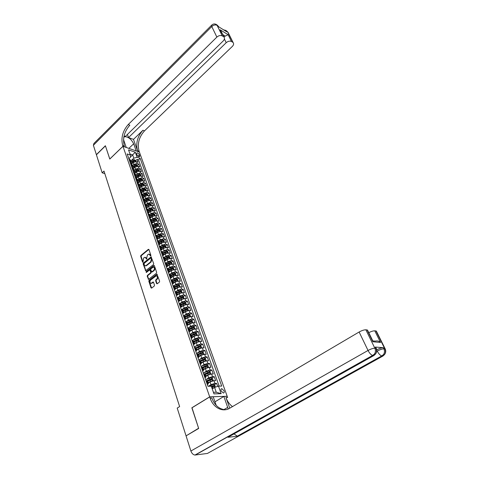 <?xml version="1.0" encoding="UTF-8"?>
<svg xmlns="http://www.w3.org/2000/svg" width="479" height="479" viewBox="0 0 479 479"><rect width="100%" height="100%" fill="white"/><g stroke="black" fill="none" stroke-linecap="round" stroke-linejoin="round"><path stroke-width="0.72" d="M150.729 255.954L150.891 255.331L148.939 249.541L148.34 249.343L140.886 255.481L140.652 256.355L142.55 262.121L142.964 262.264L143.628 258.079L144.251 257.57L144.921 257.265L146.831 259.121L146.742 257.75L147.496 254.918L148.125 254.409L148.807 254.098L150.729 255.954M224.07 390.828L221.831 388.673C220.963 388.81 220.723 389.553 221.106 390.894L223.346 393.055C224.214 392.918 224.459 392.175 224.07 390.828M156.573 283.55L157.196 283.79L159.387 282.089L159.627 281.179L156.926 274.162L149.059 280.293L148.825 281.191L151.017 287.867L151.633 288.107L154.244 286.077L154.483 285.173L153.531 282.305L153.088 281.987L151.154 283.305C149.711 282.832 149.532 281.748 150.622 280.059L156.184 275.844C157.627 276.335 157.801 277.419 156.705 279.107L155.855 279.772L155.609 280.676L156.573 283.55L157.154 283.813M192.001 407.779L198.605 428.244L186.517 435.603M191.851 407.791L209.688 396.846L122.965 146.311L139.395 152.059L227.184 396.271L209.688 396.846M185.996 435.651L177.206 408.09L179.625 406.581L103.997 171.063L102.171 172.817L96.417 154.783L105.434 145.873L109.781 159.064L122.965 146.311M153.472 264.564L153.711 263.666L151.113 256.852L143.383 263.055L143.149 263.935L145.688 270.731L153.472 264.564M154.412 265.749L156.645 272.359L156.405 273.264L148.556 279.395L147.203 276.257L147.436 275.365L150.52 272.916L150.753 272.024L149.717 269.851L146.329 272.491L146.077 271.713L153.801 265.534L154.412 265.749M217.676 386.385L216.598 383.356L214.335 384.763M208.515 386.212L211.011 384.649L214.897 383.368L213.945 380.667L215.64 380.655L214.215 376.638L211.987 378.045M207.455 380.907L208.676 380.134M206.245 379.422L208.646 377.895L212.514 376.632L211.568 373.955L213.269 373.967L211.856 369.986L209.664 371.393M205.144 374.285L206.7 373.291M203.994 372.704L206.305 371.213L210.155 369.968L209.221 367.315L210.916 367.351L209.515 363.405L207.365 364.806M202.862 367.728L204.719 366.525M201.755 366.052L203.988 364.603L207.826 363.363L206.898 360.741L208.587 360.795L207.203 356.891L205.084 358.286M200.599 361.238L202.731 359.837M199.539 359.478L201.695 358.053L205.515 356.831L204.593 354.238L206.287 354.304L204.916 350.442L202.827 351.831M202.695 354.568L201.3 354.969L200.869 353.741L198.366 354.825L200.743 353.221M197.342 352.963L199.426 351.574L203.228 350.365L202.318 347.796L204.006 347.886L202.647 344.06L200.593 345.443M196.438 348.251L198.737 346.694M195.157 346.521L197.174 345.155L200.964 343.964L200.06 341.419L201.749 341.521L200.408 337.737L198.384 339.12M194.588 341.713L196.683 340.282M192.995 340.144L194.947 338.803L198.719 337.623L197.827 335.102L199.515 335.228L198.186 331.48L196.192 332.857M192.732 335.246L194.612 333.953M190.852 333.833L192.744 332.516L196.498 331.348L195.618 328.851L197.3 328.995L195.983 325.283L194.019 326.654M190.876 328.857L192.51 327.714M188.726 327.582L190.564 326.289L194.3 325.133L193.432 322.66L195.109 322.822L193.803 319.146L191.869 320.517M189.019 322.535L190.408 321.553M186.618 321.391L188.403 320.122L192.127 318.978L191.265 316.535L192.941 316.709L191.648 313.068L189.744 314.434M187.163 316.284L188.313 315.457M184.529 315.266L186.265 314.014L189.971 312.883L189.115 310.464L190.792 310.655L189.51 307.051L187.63 308.41M185.307 310.099L186.229 309.428M182.457 309.2L184.146 307.973L187.84 306.853L186.99 304.452L188.666 304.662L187.397 301.087L185.541 302.447M183.457 303.979L184.164 303.458M180.403 303.195L182.05 301.986L185.726 300.872L184.882 298.501L186.559 298.722L185.301 295.19L183.475 296.543M181.577 297.944L182.11 297.549M178.368 297.249L179.972 296.052L183.631 294.956L182.798 292.603L184.469 292.843L183.229 289.34L181.421 290.693M179.685 291.992L180.074 291.699M176.35 291.358L177.913 290.178L181.559 289.094L180.733 286.765L182.403 287.017L181.17 283.55L179.391 284.897M174.35 285.526L175.877 284.364L179.505 283.287L178.691 280.981L180.355 281.251L179.134 277.814L177.38 279.155L176.272 278.437L171.955 279.928M172.368 279.748L173.859 278.598L177.469 277.539L176.661 275.251L178.326 275.533L177.116 272.132L175.38 273.473M170.398 274.024L171.859 272.892L175.458 271.844L174.655 269.581L176.314 269.875L175.122 266.504L173.392 267.851M168.452 268.354L169.877 267.24L173.458 266.198L172.668 263.959L174.326 264.264L173.141 260.923L171.428 262.276M166.524 262.743L167.913 261.642L171.482 260.606L170.698 258.385L172.356 258.708L171.183 255.403L169.476 256.756M164.608 257.181L165.968 256.091L169.524 255.073L168.746 252.87L170.398 253.205L169.237 249.93L167.542 251.289M162.71 251.673L164.046 250.595L167.584 249.583L166.812 247.404L168.464 247.751L167.315 244.506L165.632 245.871M160.83 246.212L162.136 245.146L165.662 244.146L164.896 241.985L166.548 242.35L165.405 239.129L163.734 240.5M158.693 244.625L159.058 244.326M158.968 240.805L160.243 239.751L163.758 238.764L162.998 236.62L164.644 236.997L163.513 233.806L161.854 235.177M156.849 239.314L157.399 238.859M157.118 235.446L158.375 234.405L161.872 233.423L161.118 231.303L162.764 231.692L161.645 228.531L159.992 229.902M155.022 234.051L155.747 233.447M155.286 230.136L156.513 229.106L159.998 228.136L159.256 226.034L160.896 226.435L159.788 223.304L158.148 224.681M153.208 228.836L154.1 228.088M153.472 224.873L154.675 223.855L158.148 222.897L157.411 220.813L159.046 221.22L157.944 218.119L156.322 219.502M151.412 223.669L152.46 222.777M151.669 219.663L152.855 218.652L156.31 217.7L155.579 215.64L157.214 216.059L156.124 212.981L154.507 214.37M149.634 218.544L150.831 217.514M149.885 214.496L151.047 213.496L154.489 212.556L153.765 210.509L155.4 210.946L154.316 207.892L152.711 209.281M147.867 213.466L149.208 212.305M148.119 209.377L149.256 208.383L152.687 207.455L151.969 205.425L153.597 205.874L152.526 202.851L150.933 204.24M146.119 208.437L147.598 207.144M146.364 204.299L147.484 203.324L150.897 202.401L150.184 200.39L151.813 200.845L150.753 197.851L149.167 199.24M144.622 199.276L145.724 198.3L149.125 197.39L148.424 195.396L150.047 195.863L148.993 192.893L147.418 194.288M142.898 194.288L143.981 193.324L147.37 192.42L146.67 190.444L148.292 190.923L147.251 187.984L145.682 189.379M141.191 189.349L142.251 188.391L145.628 187.499L144.933 185.541L146.556 186.032L145.52 183.11L143.963 184.511M139.497 184.451L140.539 183.505L143.904 182.619L143.215 180.679L144.832 181.176L143.808 178.284L142.263 179.685M137.814 179.595L138.844 178.661L142.191 177.781L141.509 175.859L143.125 176.368L142.107 173.5L140.575 174.907M136.15 174.787L137.162 173.853L140.497 172.985L139.82 171.081L141.431 171.596L140.425 168.752L138.898 170.165M134.497 170.015L135.491 169.093L138.814 168.231L138.144 166.339L139.754 166.866L138.754 164.052L137.15 163.519L133.839 164.369L132.857 165.285M137.239 165.459L138.754 164.052M213.945 380.667L210.059 381.937L208.221 383.098M211.568 373.955L207.706 375.219L205.88 376.38M209.221 367.315L205.377 368.561L203.563 369.734M206.898 360.741L203.066 361.974L201.264 363.154M204.593 354.238L200.785 355.454L198.995 356.639M202.318 347.796L198.522 348.999L196.749 350.191M200.06 341.419L196.282 342.611L194.534 343.796M197.827 335.102L194.067 336.282L192.342 337.467M195.618 328.851L191.869 330.019L190.157 331.211M193.432 322.66L189.696 323.816L187.978 325.031M191.265 316.535L187.546 317.673L185.792 318.924M189.115 310.464L185.415 311.589L183.613 312.895M186.99 304.452L183.307 305.572L181.421 306.943M184.882 298.501L181.218 299.603L179.206 301.087M182.798 292.603L179.146 293.699L176.877 295.393M180.733 286.765L177.098 287.849L174.422 289.867M178.691 280.981L175.069 282.053L172.41 284.077M176.661 275.251L173.057 276.311L170.416 278.347M174.655 269.581L171.063 270.623L168.44 272.665M172.668 263.959L169.087 264.995L166.488 267.043M170.698 258.385L167.135 259.414L164.548 261.468M168.746 252.87L165.195 253.888L162.632 255.948M166.812 247.404L163.279 248.409L160.728 250.475M164.896 241.985L161.375 242.985L158.842 245.056M162.998 236.62L159.495 237.608L156.98 239.686M161.118 231.303L157.627 232.279L155.13 234.363M159.256 226.034L155.777 226.998L153.298 229.088M157.411 220.813L153.945 221.765L151.478 223.861M155.579 215.64L152.13 216.586L149.676 218.681M153.765 210.509L150.328 211.449L147.897 213.55M151.969 205.425L148.544 206.353L146.125 208.461M150.184 200.39L146.778 201.306L144.43 203.371M148.424 195.396L145.023 196.306L142.76 198.312M146.67 190.444L143.287 191.349L141.107 193.294M144.933 185.541L141.568 186.433L139.461 188.331M143.215 180.679L139.862 181.559L137.832 183.403M141.509 175.859L138.168 176.733L136.21 178.523M139.82 171.081L136.491 171.943L134.605 173.685M138.144 166.339L134.827 167.201L133.006 168.895L132.294 168.662M136.695 153.891L137.054 154.909C137.713 156.202 138.533 156.849 139.509 156.861L139.766 155.843L139.401 154.831C138.742 153.537 137.922 152.891 136.94 152.885L136.695 153.891M213.418 392.289L216.257 392.217L214.568 387.415L218.472 386.122L221.717 386.08L140.173 158.375L137.108 157.334L133.803 158.178L131.234 160.597M218.472 386.122L221.154 393.672L213.969 393.87L211.293 386.23L207.928 386.278L127.18 153.951L130.342 155.028L128.54 149.891L135.294 152.232L137.108 157.334M207.419 384.805L208.389 383.589L207.437 380.859L205.994 380.703M205.06 378.015L206.018 376.781L205.072 374.075L203.629 373.901M202.725 371.291L203.665 370.039L202.737 367.363L201.288 367.171M200.408 364.639L201.342 363.369L200.42 360.723L198.971 360.507M198.12 358.058L199.042 356.771L198.126 354.149L196.683 353.915M195.857 351.538L196.761 350.233L195.857 347.64L194.414 347.383M193.612 345.09L194.51 343.766L193.612 341.198L192.169 340.922M191.396 338.701L192.277 337.366L191.39 334.821L189.941 334.528M189.199 332.378L190.067 331.025L189.187 328.504L187.744 328.199M187.02 326.115L187.876 324.75L187.008 322.253L185.565 321.93M184.864 319.918L185.708 318.535L184.852 316.068L183.409 315.721M182.733 313.781L183.565 312.38L182.715 309.937L181.272 309.572M180.619 307.704L181.439 306.291L180.595 303.866L179.158 303.488M178.529 301.686L179.338 300.255L178.499 297.86L177.062 297.465M176.458 295.723L177.254 294.28L176.428 291.909L174.985 291.495M174.404 289.825L175.194 288.364L174.374 286.017L172.931 285.586M172.374 283.975L173.147 282.508L172.338 280.179L170.901 279.736M170.362 278.185L171.129 276.7L170.32 274.395L168.883 273.94M168.368 272.449L169.123 270.952L168.327 268.671L166.89 268.198M166.393 266.767L167.135 265.258L166.351 262.995L164.914 262.51M164.435 261.139L165.171 259.618L164.387 257.379L162.956 256.882M162.501 255.564L163.225 254.032L162.447 251.816L161.016 251.301M160.579 250.044L161.291 248.499L160.525 246.302L159.094 245.775M158.675 244.571L159.381 243.015L158.621 240.835L157.19 240.296M156.795 239.147L157.489 237.584L156.735 235.423L155.304 234.872M154.927 233.776L155.609 232.201L154.867 230.064L153.436 229.495M153.076 228.453L153.753 226.866L153.011 224.747L151.586 224.172M151.244 223.184L151.909 221.585L151.178 219.484L149.753 218.891M149.424 217.957L150.083 216.346L149.358 214.269L147.933 213.664M147.628 212.778L148.274 211.161L151.843 209.82L151.508 209.227L148.053 210.526M145.844 207.647L146.484 206.018L145.772 203.976L144.347 203.347M144.071 202.557L144.706 200.923L143.999 198.899L142.58 198.258M142.323 197.516L142.946 195.875L142.245 193.863L140.826 193.217M140.587 192.522L141.203 190.87L140.509 188.882L139.09 188.217M138.862 187.57L139.473 185.906L138.784 183.936L137.371 183.265M137.156 182.661L137.754 180.99L137.078 179.038L135.659 178.356M135.467 177.793L136.06 176.116L135.383 174.176L133.97 173.488M133.791 172.973L134.371 171.284L133.707 169.362L133.018 168.895L133.689 170.823L134.371 171.284M132.126 168.189L132.707 166.494L132.042 164.59L130.629 163.884M219.137 386.116L138.563 159.884L137.102 159.387L138.09 162.177L136.485 161.645L133.18 162.495L131.42 164.141M130.48 163.447L131.048 161.746L129.641 161.034M130.533 160.267L128.983 159.142M206.946 383.445L208.389 383.589M204.569 376.614L206.018 376.781M202.222 369.854L203.665 370.039M199.899 363.166L201.342 363.369M197.593 356.544L199.042 356.771M195.318 349.987L196.761 350.233M193.061 343.503L194.51 343.766M190.828 337.078L192.277 337.366M188.618 330.72L190.067 331.025M186.433 324.427L187.876 324.75L189.211 324.163M184.265 318.194L185.708 318.535M182.122 312.027L183.565 312.38M179.996 305.919L181.439 306.291M177.895 299.866L179.338 300.255L181.721 299.171L181.325 298.046L182.721 297.687L182.403 296.986L178.691 298.399M175.817 293.878L177.254 294.28M173.751 287.945L175.194 288.364M171.71 282.071L173.147 282.508M169.686 276.251L171.129 276.7M167.686 270.485L169.123 270.952M165.698 264.779L167.135 265.258M163.734 259.127L165.171 259.618M161.788 253.523L163.225 254.032M159.86 247.978L161.291 248.499M157.95 242.482L159.381 243.015M156.058 237.033L157.489 237.584M154.184 231.638L155.609 232.201M152.322 226.298L153.753 226.866M150.484 220.999L151.909 221.585M148.658 215.748L150.083 216.346M146.849 210.55L148.274 211.161L147.556 209.095L146.131 208.485M145.059 205.395L146.484 206.018M143.287 200.288L144.706 200.923M141.527 195.228L142.946 195.875M139.784 190.211L141.203 190.87M138.054 185.241L139.473 185.906M136.341 180.314L137.754 180.99M134.647 175.428L136.06 176.116M132.964 170.59L133.689 170.823M131.294 165.788L132.707 166.494M138.814 168.231L140.425 168.752M140.497 172.985L142.107 173.5M142.191 177.781L143.808 178.284M143.904 182.619L145.52 183.11M145.628 187.499L147.251 187.984M147.37 192.42L148.993 192.893M149.125 197.39L150.753 197.851M150.897 202.401L152.526 202.851M152.687 207.455L154.316 207.892M154.489 212.556L156.124 212.981M156.31 217.7L157.944 218.119M158.148 222.897L159.788 223.304M159.998 228.136L161.645 228.531M161.872 233.423L163.513 233.806M163.758 238.764L165.405 239.129M165.662 244.146L167.315 244.506M167.584 249.583L169.237 249.93M169.524 255.073L171.183 255.403M171.482 260.606L173.141 260.923M173.458 266.198L175.122 266.504M175.458 271.844L177.116 272.132M177.469 277.539L179.134 277.814M179.505 283.287L181.17 283.55M181.559 289.094L183.229 289.34M183.631 294.956L185.301 295.19M185.726 300.872L187.397 301.087M187.84 306.853L189.51 307.051M189.971 312.883L191.648 313.068M192.127 318.978L193.803 319.146M194.3 325.133L195.983 325.283M196.498 331.348L198.186 331.48M198.719 337.623L200.408 337.737M200.964 343.964L202.647 344.06M203.228 350.365L204.916 350.442M205.515 356.831L207.203 356.891M207.826 363.363L209.515 363.405M210.155 369.968L211.856 369.986M212.514 376.632L214.215 376.638M214.897 383.368L216.598 383.356M214.568 387.415L212.221 388.87M133.803 158.178L132.659 154.921L129.983 154.01M130.575 156.896L135.294 152.232M128.845 158.753L130.599 157.094L130.342 155.028M102.171 172.817L104.817 173.614M135.593 160.8L137.102 159.387M138.563 159.884L140.173 158.375M132.18 164.998L132.042 164.59M133.845 169.764L133.707 169.362M135.521 174.578L135.383 174.176M137.216 179.433L137.078 179.038M138.922 184.325L138.784 183.936M140.64 189.265L140.509 188.882M142.383 194.252L142.245 193.863M144.131 199.282L143.999 198.899M145.903 204.353L145.772 203.976M147.688 209.473L147.556 209.095M149.49 214.64L149.358 214.269M151.304 219.855L151.178 219.484M153.142 225.112L153.011 224.747M154.992 230.423L154.867 230.064M156.861 235.782L156.735 235.423M158.747 241.188L158.621 240.835M160.651 246.649L160.525 246.302M162.567 252.158L162.447 251.816L164.728 250.751L166.411 250.463L167.512 251.2L168.087 252.822M164.507 257.72L164.387 257.379M166.464 263.336L166.351 262.995M168.44 269L168.327 268.671M170.434 274.724L170.32 274.395M172.452 280.496L172.338 280.179M174.482 286.334L174.374 286.017M176.535 292.22L176.428 291.909M178.607 298.166L178.499 297.86M180.703 304.171L180.595 303.866M182.816 310.236L182.715 309.937M196.121 348.389L200.012 346.904L199.713 346.137L195.953 347.91L198.336 346.533L197.911 345.323L194.252 346.922M221.154 393.672L216.257 392.217M150.304 255.81L150.777 255.906L150.526 255.151L149.346 254.187M145.454 257.349L146.634 258.319L146.885 259.067L146.412 258.977M148.867 249.397L141.359 255.57L141.125 256.445L143.023 262.205L142.55 262.121M151.43 256.995L143.856 263.139L143.622 264.019L145.844 270.671M151.125 258.235L150.699 258.091L144.089 263.45L144.185 264.863L145.466 265.833L146.101 265.546L150.634 261.887L151.394 259.031L151.125 258.235L151.598 258.325L150.981 258.049M145.388 265.845L146.101 265.546M151.598 258.325L151.867 259.121L151.107 261.971L146.574 265.629M149.921 269.881L150.61 270.24L151.232 272.102L150.993 273L147.915 275.443L147.676 276.335L148.7 279.335M154.328 265.582L146.55 271.791L146.394 272.437M153.735 270.36C154.819 268.713 154.663 267.635 153.262 267.132L150.963 268.791L150.723 269.683L151.771 271.862L153.735 270.36L154.214 270.443C155.286 268.833 155.142 267.755 153.777 267.21M151.915 271.803L152.436 271.85L151.957 271.773M154.214 270.443L152.436 271.85M156.717 275.91C158.118 276.461 158.268 277.551 157.178 279.185L156.328 279.85L156.088 280.754L157.052 283.622M151.095 283.317L151.621 283.083M153.43 282.119L152.1 283.149M157.262 274.293L149.538 280.371L149.298 281.263L151.603 288.13M135.85 161.531L135.461 160.423L134.413 159.663L132.833 159.842L130.731 160.836M133.431 162.285L130.545 163.644M132.264 163.351L130.929 163.98M131.192 162.303L134.689 161.022L134.348 160.483L131.042 161.722M131.192 162.165L134.348 160.483M216.268 24.453L217.101 25.345L222.25 35.883C220.526 35.105 218.729 35.512 216.867 37.099L211.772 26.531C213.604 24.944 215.382 24.549 217.101 25.345L218.49 26.68L226.836 31.854L226.501 31.183L227.531 31.824L228.423 33.087M218.999 26.992L216.532 24.627C214.915 23.627 213.347 23.746 211.832 24.986L211.772 26.531L93.387 145.281L96.375 154.645L105.386 145.736L109.817 159.028M136.192 150.939L133.677 143.778C131.234 139.054 128.204 136.689 124.588 136.701L123.81 137.233M123.534 139.575L126.234 147.412L122.953 146.263L122.678 145.472C120.81 137.922 122.654 130.959 128.204 124.576L216.867 37.099M136.222 150.909L139.377 152.011L139.096 151.238C137.186 143.844 138.982 137.048 144.496 130.863L232.363 46.397C233.698 44.984 233.956 43.721 233.147 42.607L227.531 31.824L226.639 30.913M133.485 139.377L137.533 150.687C135.629 143.281 137.431 136.473 142.946 130.264L133.485 139.377L128.534 137.563L127.426 134.437M124.067 135.928L125.396 136.413L223.232 40.919C224.567 39.482 224.819 38.188 223.98 37.039L220.148 29.8L228.124 34.716L225.256 36.105L222.783 34.59M228.124 34.716L231.483 41.499L232.692 42.236M231.483 41.499C229.812 40.751 228.052 41.152 226.202 42.703L224.4 39.009M128.534 137.563L226.202 42.703M93.387 145.281L93.89 143.478L211.467 25.357M109.769 159.016L122.953 146.263M222.25 35.883L223.501 36.644M223.921 36.913L225.256 36.105M122.678 145.472L124.312 146.041C122.438 138.509 124.277 131.563 129.827 125.199L128.204 124.576M221.735 33.039L220.148 29.8M376.728 349.85C379.434 348.431 381.625 347.706 383.29 347.67L375.273 347.065L375.907 347.58M376.722 351.37L377.242 351.077C378.661 353.747 380.146 355.364 381.703 355.939L382.943 356.029L207.431 453.445L194.965 455.05C193.175 454.799 191.816 453.451 190.893 451.014L186.062 435.866L198.671 428.46L191.875 407.857L209.712 396.917L210.125 398.121C213.233 407.677 222.555 412.67 229.806 408.186L359.13 332.001C361.843 330.51 364.088 329.78 365.854 329.797L374.841 348.197L375.865 348.269L375.273 347.065M228.22 408.976L223.861 396.45L227.208 396.343L227.627 397.51L225.968 397.564C227.399 401.462 229.573 404.474 232.501 406.593M209.712 396.917L213.227 396.798L216.221 405.396M229.782 408.198L225.968 397.564M372.812 340.898L375.201 341.114C377.356 340.659 379.134 341.102 380.53 342.437L372.86 341.766L367.07 329.941L365.854 329.797M367.07 329.941L367.728 330.516M229.13 436.614L227.968 437.267L237.464 436.255L233.962 433.908M214.975 401.827L223.861 396.45M368.782 332.671C371.291 331.396 373.291 330.785 374.782 330.827L380.53 342.437M383.29 347.67L383.877 348.85L384.859 348.922L375.943 330.959L374.782 330.827M375.943 330.959L376.56 331.498M210.125 398.121L211.88 398.061C214.664 405.324 219.154 409.222 225.358 409.749M372.86 341.766L372.62 340.515M137.509 166.231L137.114 165.099L136.06 164.339L134.473 164.525L132.366 165.518M135.096 166.979L132.186 168.345M133.916 168.045L132.473 168.722M132.845 166.991L136.335 165.716L136 165.171L132.677 166.411M132.839 166.848L136 165.171M139.185 170.973L138.778 169.817L137.724 169.057L136.132 169.249L134.012 170.243M136.778 171.716L133.833 173.093M135.587 172.781L134.036 173.506M134.515 171.722L138 170.446L137.659 169.895L134.324 171.147M134.497 171.578L137.659 169.895M140.874 175.757L140.455 174.572L139.401 173.811L137.802 174.009L135.671 175.009M138.473 176.488L135.497 177.883M137.269 177.559L135.647 178.314M136.198 176.494L139.676 175.218L139.341 174.661L135.988 175.919M136.168 176.344L139.341 174.661M142.574 180.577L142.149 179.368L141.089 178.613L137.347 179.817M140.185 181.302L137.174 182.709M138.964 182.373L137.323 183.14M137.886 181.307L141.371 180.032L141.036 179.469L137.671 180.733M137.844 181.152L141.036 179.469M144.293 185.445L143.862 184.211L142.796 183.451L139.036 184.666M141.916 186.157L138.868 187.582M140.676 187.235L139.018 188.007M139.587 186.163L143.077 184.888L142.742 184.319L139.359 185.589M139.533 186.008L142.742 184.319M146.029 190.355L145.58 189.091L144.52 188.337L140.742 189.558M143.664 191.055L140.652 192.462M142.401 192.139L140.724 192.917M141.299 191.067L144.802 189.786L144.466 189.217L141.071 190.492M141.227 190.911L144.466 189.217M147.777 195.306L147.322 194.013L146.257 193.265L142.467 194.492M145.43 196.001L142.497 197.36M144.143 197.085L142.449 197.875M143.023 196.019L146.538 194.731L146.203 194.151L142.79 195.432M142.94 195.857L146.203 194.151M149.544 200.306L149.077 198.983L148.005 198.234L144.197 199.468M147.215 200.982L144.347 202.312M145.903 202.072L144.185 202.874M144.76 201.012L148.292 199.713L147.957 199.132L144.532 200.42M144.676 200.839L147.957 199.132M151.322 205.347L150.849 203.994L149.771 203.246L145.951 204.491M146.508 206.054L148.694 205.042L149.029 206.006L146.197 207.311M147.682 207.108L145.933 207.916M148.694 205.042L150.059 204.743L149.723 204.156L146.287 205.449M146.43 205.868L149.723 204.156M153.118 210.431L152.633 209.054L151.556 208.305L147.718 209.562M150.843 211.077L148.059 212.365M149.472 212.185L147.706 213.005M148.197 210.94L151.508 209.227M154.933 215.562L154.436 214.155L153.352 213.412L149.502 214.676M152.687 216.197L149.927 217.466M151.28 217.31L149.49 218.137M150.059 216.268L153.645 214.939L153.31 214.341L149.843 215.652M149.981 216.059L153.31 214.341M156.759 220.741L156.25 219.304L155.172 218.562L151.298 219.831M154.543 221.358L151.807 222.615M153.106 222.484L151.286 223.316M151.861 221.442L155.459 220.106L155.124 219.502L151.645 220.819M151.783 221.22L155.124 219.502M158.603 225.968L158.088 224.501L156.998 223.759L153.112 225.04M156.417 226.567L153.693 227.812M154.951 227.699L153.106 228.543M153.681 226.663L157.292 225.322L156.962 224.711L153.46 226.034M153.597 226.429L156.962 224.711M160.465 231.243L159.938 229.74L158.848 229.004L154.945 230.291M158.309 231.824L155.597 233.063M156.807 232.962L154.939 233.818M155.519 231.932L159.142 230.585L158.812 229.968L155.298 231.297M155.436 231.692L158.812 229.968M162.345 236.56L161.806 235.033L160.716 234.297L156.795 235.59M160.226 237.129L157.507 238.362M158.687 238.273L156.825 239.123M157.369 237.249L161.01 235.896L160.681 235.273L157.148 236.608M157.286 236.997L160.681 235.273M164.243 241.931L163.692 240.374L162.597 239.638L158.657 240.943M162.153 242.488L159.429 243.715M160.579 243.631L158.866 244.416M159.244 242.613L162.89 241.254L162.561 240.626L159.016 241.967M159.148 242.35L162.561 240.626M166.153 247.356L165.59 245.763L164.495 245.026L160.543 246.344M164.105 247.894L161.369 249.116M162.495 249.044L160.908 249.763M161.13 248.026L164.794 246.661L164.465 246.026L160.902 247.374M161.034 247.757L164.465 246.026M166.069 253.349L163.315 254.571M164.429 254.505L162.944 255.175M163.034 253.493L166.71 252.122L166.387 251.475L162.806 252.834M162.938 253.211L166.387 251.475M170.039 258.343L169.452 256.684L168.345 255.954L164.327 257.307M168.057 258.852L165.279 260.085M166.381 260.013L164.98 260.648M164.956 259.007L168.644 257.63L168.321 256.978L164.728 258.343M164.854 258.714L168.321 256.978M171.997 263.899L171.41 262.229L170.326 261.516L166.225 262.875M170.063 264.414L167.249 265.647M168.351 265.576L167.021 266.174M166.896 264.576L170.602 263.193L170.279 262.534L166.662 263.905M166.794 264.27L170.279 262.534M170.326 261.516L171.213 264.031M173.979 269.503L173.38 267.821L172.272 267.09L168.129 268.503M172.093 270.024L169.237 271.27M170.344 271.186L169.075 271.761M168.859 270.198L172.572 268.803L172.248 268.138L168.62 269.521M168.746 269.881L172.248 268.138M175.859 275.233L175.374 273.461L174.26 272.737L170.039 274.186M174.14 275.688L171.231 276.946M172.35 276.85L171.129 277.401M170.835 275.868L174.566 274.473L174.242 273.802L170.596 275.185M170.722 275.545L174.242 273.802M176.206 281.413L173.242 282.682M174.386 282.574L173.194 283.107M177.835 280.975L177.386 279.161M172.835 281.598L176.571 280.191L176.254 279.514L172.59 280.91M172.715 281.257L176.254 279.514M179.835 286.771L179.415 284.915L178.296 284.191L173.871 285.735M178.296 287.184L175.26 288.472M176.434 288.346L175.266 288.867M174.847 287.376L178.601 285.969L178.284 285.28L174.607 286.682M174.727 287.029L178.284 285.28M181.858 292.621L181.469 290.717L180.344 290.005L175.781 291.609M180.403 293.016L177.29 294.328M178.511 294.172L177.35 294.687M176.883 293.214L180.649 291.795L180.338 291.106L176.637 292.513M176.757 292.855L180.338 291.106M183.894 298.531L183.541 296.585L182.415 295.866L177.691 297.549M182.529 298.902L181.721 299.171M180.607 300.058L179.445 300.572M178.811 298.734L182.403 296.986M178.936 299.112L181.325 298.046M186.259 304.291L185.984 304.494L186.259 304.291L185.63 302.5L184.499 301.794L179.613 303.548M184.684 304.848L181.409 306.201M182.721 305.997L181.541 306.518M181.014 305.063L184.81 303.626L184.499 302.92L180.763 304.345M180.876 304.674L184.499 302.92M188.379 310.284L188.049 310.518L188.379 310.284L187.738 308.482L186.606 307.769L181.541 309.608M186.858 310.847L183.511 312.218M184.858 311.991L183.649 312.53M183.11 311.069L186.918 309.632L186.606 308.913L182.858 310.344M182.966 310.673L186.606 308.913M190.145 316.607L190.516 316.338L189.87 314.517L188.732 313.811L183.487 315.727M189.049 316.906L185.63 318.296M187.026 318.05L185.762 318.607M185.223 317.14L189.043 315.691L188.738 314.966L184.966 316.403M185.08 316.727L188.738 314.966M192.271 322.75L192.672 322.451L192.025 320.607L190.882 319.906L185.541 321.87M191.265 323.032L187.768 324.439M187.361 323.265L191.193 321.81L190.887 321.08L187.103 322.529M187.211 322.84L190.887 321.08M194.42 328.959L194.851 328.624L194.199 326.762L193.079 326.079L187.69 328.037M193.504 329.211L189.929 330.636M191.42 330.33L190.037 330.941M189.516 329.45L193.366 327.989L193.061 327.253L189.259 328.708M189.367 329.013L193.061 327.253M193.079 326.079L194.121 329.025M196.588 335.222L197.055 334.857L196.39 332.977L195.246 332.282L189.852 334.27M195.767 335.456L192.109 336.899M193.654 336.563L192.217 337.198M191.696 335.701L195.558 334.234L195.258 333.486L191.432 334.947M191.54 335.252L195.258 333.486M198.779 341.557L199.276 341.15L198.605 339.258L197.456 338.563L192.043 340.563M198.055 341.761L194.318 343.221M195.917 342.856L194.42 343.515M193.893 342.012L197.773 340.533L197.474 339.779L193.63 341.252M193.732 341.545L197.474 339.779M201 347.952L201.521 347.509L200.845 345.599L199.695 344.904L197.911 345.323M200.366 348.131L196.546 349.604M198.198 349.215L196.641 349.892M199.713 346.137L198.336 346.533M203.24 354.412L203.791 353.933L203.108 351.999L201.952 351.317L196.48 353.34M201.3 354.969L198.791 356.059M200.515 355.634L198.893 356.34M200.869 353.741L202.27 353.334L201.976 352.562L198.031 354.077M198.192 354.334L201.276 353.029L201.809 353.334M205.503 360.938L206.084 360.424L205.389 358.466L204.234 357.783L198.737 359.825M205.054 361.064L201.066 362.573M202.857 362.112L201.162 362.848M200.629 361.334L204.551 359.831L204.258 359.052L200.222 360.609M200.456 360.825L203.557 359.513L204.09 359.831M207.79 367.531L208.395 366.974L207.7 365.004L206.533 364.321L201.012 366.375M207.431 367.632L203.359 369.159M205.222 368.656L203.455 369.423M202.922 367.902L206.856 366.393L206.563 365.603L202.401 367.219M202.737 367.381L205.856 366.064L206.401 366.393M210.107 374.189L210.73 373.596L210.03 371.602L208.862 370.926L203.312 372.997M209.838 374.267L205.677 375.811M207.623 375.267L205.766 376.069M205.234 374.542L209.179 373.027L208.898 372.225L204.557 373.913M205 374.021L208.179 372.686L208.73 373.021M212.448 380.919L213.095 380.284L212.383 378.272L211.215 377.602L205.635 379.679M212.269 380.967L208.024 382.529M210.053 381.943L208.108 382.781M207.575 381.248L211.538 379.721L211.251 378.913L206.683 380.697M207.239 380.751L210.532 379.368L211.089 379.721M215.376 387.146L214.76 385.008L213.592 384.344L208.377 386.272M213.718 387.942L212.119 388.577M212.514 388.691L212.203 388.822M211.664 387.283L213.915 386.487L213.634 385.673L211.377 386.463M211.467 386.709L212.904 386.122L213.466 386.487M213.634 385.673L212.904 386.128L213.634 385.673M211.011 384.649L210.059 381.937M208.646 377.895L207.706 375.219M206.305 371.213L205.377 368.561M203.988 364.603L203.066 361.974M201.695 358.053L200.785 355.454M199.426 351.574L198.522 348.999M197.174 345.155L196.282 342.611M194.947 338.803L194.067 336.282M192.744 332.516L191.869 330.019M190.564 326.289L189.696 323.816M188.403 320.122L187.546 317.673M186.265 314.014L185.415 311.589M184.146 307.973L183.307 305.572M182.05 301.986L181.218 299.603M179.972 296.052L179.146 293.699M177.913 290.178L177.098 287.849M175.877 284.364L175.069 282.053M173.859 278.598L173.057 276.311M171.859 272.892L171.063 270.623M169.877 267.24L169.087 264.995M167.913 261.642L167.135 259.414M165.968 256.091L165.195 253.888M164.046 250.595L163.279 248.409M162.136 245.146L161.375 242.985M160.243 239.751L159.495 237.608M158.375 234.405L157.627 232.279M156.513 229.106L155.777 226.998M154.675 223.855L153.945 221.765M152.855 218.652L152.13 216.586M151.047 213.496L150.328 211.449M149.256 208.383L148.544 206.353M147.484 203.324L146.778 201.306M145.724 198.3L145.023 196.306M143.981 193.324L143.287 191.349M142.251 188.391L141.568 186.433M140.539 183.505L139.862 181.559M138.844 178.661L138.168 176.733M137.162 173.853L136.491 171.943M135.491 169.093L134.827 167.201M133.839 164.369L133.18 162.495M130.366 161.273L129.707 159.381M207.718 383.44L206.76 380.697M205.341 376.614L204.395 373.907M202.988 369.866L202.06 367.183M200.665 363.184L199.743 360.531M198.36 356.568L197.45 353.945M196.085 350.023L195.181 347.425M193.827 343.545L192.929 340.97M191.594 337.132L190.708 334.581M189.385 330.779L188.504 328.259M187.193 324.493L186.325 321.996M185.026 318.272L184.17 315.799M182.882 312.11L182.032 309.662M180.757 306.009L179.912 303.584M178.655 299.962L177.817 297.567M176.571 293.98L175.745 291.603M174.506 288.059L173.685 285.7M172.464 282.185L171.656 279.856M170.44 276.377L169.638 274.066M168.434 270.617L167.638 268.33M166.453 264.917L165.662 262.654M164.483 259.271L163.704 257.025M162.537 253.672L161.764 251.451M160.609 248.134L159.842 245.931M158.699 242.643L157.938 240.458M156.801 237.201L156.052 235.039M154.927 231.812L154.178 229.669M153.064 226.471L152.328 224.352M151.226 221.184L150.49 219.077M149.4 215.939L148.676 213.856M147.592 210.742L146.873 208.676M145.796 205.599L145.083 203.551M144.023 200.491L143.317 198.468M142.263 195.438L141.562 193.426M140.515 190.426L139.826 188.433M138.79 185.463L138.102 183.487M137.072 180.535L136.395 178.577M135.377 175.655L134.701 173.715M132.018 166.027L131.36 164.117M137.15 163.519L136.485 161.645M137.952 156.19L139.401 154.831M138.79 156.759L139.766 155.843M150.526 255.151L150.053 255.056M146.634 258.319L146.161 258.229M141.125 256.445L140.652 256.355M141.359 255.57L140.886 255.481M148.813 249.439L148.34 249.343M145.76 270.503L145.281 270.425M143.622 264.019L143.149 263.935M143.856 263.139L143.383 263.055M151.376 257.037L150.903 256.948M151.107 261.971L150.634 261.887M151.867 259.121L151.394 259.031M148.61 279.155L148.131 279.083M147.676 276.335L147.203 276.257M147.915 275.443L147.436 275.365M150.993 273L150.52 272.916M151.232 272.102L150.753 272.024M150.61 270.24L150.131 270.156M146.55 271.791L146.077 271.713M154.274 265.617L153.801 265.534M156.088 280.754L155.609 280.676M156.328 279.85L155.855 279.772M157.178 279.185L156.705 279.107M153.394 282.143L152.915 282.071M151.496 287.939L151.017 287.867M149.298 281.263L148.825 281.191M149.538 280.371L149.059 280.293M157.214 274.329L156.741 274.245M135.108 161.579L134.443 159.681M133.144 160.728L132.833 159.842M133.635 162.142L133.342 161.291M137.533 150.687L139.096 151.238M142.946 130.264L144.496 130.863M225.112 30.788L226.501 31.183L225.938 30.476L223.555 29.818M225.675 30.303L227.98 32.201L233.147 42.607M218.897 26.932L217.268 25.088M128.875 148.376L133.677 143.778M377.242 351.077C379.973 349.634 382.182 348.892 383.877 348.85C384.769 350.85 384.661 352.736 383.547 354.52L381.961 355.975L237.464 436.255M227.968 437.267L373.907 355.538L372.878 355.478L195.288 455.032M190.893 451.014L368.04 350.466L359.13 332.001M376.482 348.832L375.865 348.269C376.763 350.305 376.65 352.233 375.518 354.047C376.871 352.281 377.129 350.383 376.29 348.365L375.698 347.161M194.965 455.05L372.602 355.436C370.986 354.843 369.465 353.191 368.04 350.466C370.812 348.993 373.075 348.233 374.841 348.197C375.74 350.239 375.626 352.167 374.494 353.987L375.518 354.047L373.907 355.538L374.955 354.017M372.602 355.436L374.494 353.987L372.602 355.436M385.433 349.442L384.859 348.922C385.751 350.915 385.637 352.801 384.529 354.574C385.846 352.843 386.086 350.987 385.254 349.011L376.344 331.073M237.165 436.261L381.703 355.939L383.547 354.52L384.529 354.574L382.943 356.029L383.913 354.538M223.909 409.629L227.753 407.354M136.766 166.285L136.09 164.357M134.791 165.423L134.473 164.525M135.288 166.848L134.988 165.985M138.437 171.027L137.748 169.075M136.449 170.147L136.132 169.249M136.952 171.596L136.647 170.722M140.125 175.811L139.425 173.835M138.12 174.919L137.802 174.009M138.635 176.38L138.323 175.494M141.826 180.637L141.119 178.631M139.808 179.733L139.485 178.817M140.329 181.212L140.012 180.314M143.544 185.505L142.826 183.475M141.515 184.589L141.191 183.661M142.035 186.08L141.718 185.169M145.275 190.42L144.544 188.355M143.233 189.486L142.904 188.552M143.76 190.995L143.437 190.073M147.017 195.372L146.281 193.282M144.963 194.426L144.634 193.48M145.502 195.953L145.173 195.019M148.783 200.372L148.035 198.252M146.712 199.408L146.382 198.456M147.257 200.958L146.927 200.006M150.556 205.419L149.801 203.264M148.478 204.437L148.143 203.479M152.352 210.509L151.586 208.323M150.256 209.509L149.921 208.545M150.813 211.089L150.472 210.119M154.16 215.64L153.382 213.43M152.053 214.628L151.711 213.652M152.615 216.227L152.268 215.245M155.986 220.825L155.196 218.58M153.867 219.795L153.519 218.807M154.43 221.406L154.088 220.418M157.831 226.052L157.028 223.777M155.693 225.004L155.346 224.01M156.268 226.633L155.914 225.633M159.693 231.327L158.878 229.022M157.543 230.267L157.19 229.261M158.118 231.908L157.765 230.902M161.567 236.656L160.74 234.315M159.405 235.572L159.046 234.56M159.986 237.231L159.627 236.213M163.459 242.027L162.621 239.656M161.285 240.931L160.926 239.907M161.872 242.602L161.513 241.578M165.375 247.451L164.525 245.044M163.177 246.338L162.818 245.308M163.77 248.026L163.411 246.99M167.303 252.924L166.441 250.481M165.093 251.792L164.728 250.751M165.692 253.493L165.327 252.451M169.249 258.45L168.374 255.972M167.027 257.301L166.656 256.253M167.632 259.019L167.261 257.965M168.979 262.857L168.608 261.797M169.584 264.594L169.213 263.528M173.2 269.659L172.302 267.108M170.949 268.474L170.572 267.402M171.56 270.222L171.183 269.15M175.2 275.341L174.29 272.755M172.931 274.138L172.554 273.054M173.554 275.904L173.176 274.82M177.224 281.083L176.296 278.455M174.943 279.856L174.56 278.76M175.565 281.634L175.182 280.544M179.266 286.873L178.326 284.209M176.967 285.628L176.577 284.526M177.595 287.424L177.212 286.322M181.325 292.723L180.373 290.023M179.008 291.454L178.619 290.34M179.649 293.274L179.26 292.154M183.403 298.627L182.439 295.884M181.074 297.339L180.679 296.214M185.505 304.59L184.529 301.806M183.158 303.279L182.762 302.147M183.81 305.135L183.409 303.997M187.63 310.608L186.636 307.787M185.265 309.278L184.864 308.135M185.924 311.152L185.517 310.003M189.774 316.685L188.762 313.829M187.391 315.338L186.984 314.182M188.055 317.224L187.648 316.068M191.935 322.828L190.911 319.924M189.534 321.451L189.127 320.283M190.205 323.361L189.798 322.193M191.702 327.63L191.289 326.45M192.378 329.558L191.965 328.378M196.324 335.288L195.276 332.3M193.893 333.869L193.474 332.677M194.576 335.815L194.157 334.623M198.557 341.611L197.486 338.581M196.103 340.168L195.683 338.97M196.797 342.138L196.372 340.928M200.809 347.999L199.725 344.922M199.036 348.52L198.605 347.305M203.078 354.454L201.982 351.329M200.593 352.963L200.162 351.736M201.276 353.029L201.976 352.562M205.377 360.968L204.264 357.801M202.874 359.46L202.437 358.22M203.581 361.483L203.15 360.244M203.557 359.513L204.258 359.052M207.694 367.555L206.563 364.339M205.174 366.016L204.737 364.764M205.892 368.064L205.449 366.806M205.856 366.064L206.563 365.603M210.042 374.207L208.892 370.944M207.497 372.644L207.054 371.381M208.227 374.71L207.778 373.446M208.179 372.686L208.898 372.225M212.413 380.925L211.245 377.62M209.85 379.338L209.401 378.063M210.58 381.428L210.131 380.146M210.532 379.368L211.251 378.913M214.682 387.373L213.622 384.356M212.221 386.104L211.766 384.811M212.963 388.212L212.508 386.918M221.07 389.14L221.831 388.673M131.048 161.746L130.39 159.86M136.641 153.172L136.94 152.885M145.945 265.917L145.466 265.833M152.244 271.94L151.771 271.862M151.633 283.376L151.154 283.305M220.831 30.608L223.98 37.039M123.762 137.503L124.588 136.701M367.501 330.061L372.931 341.15"/></g></svg>

